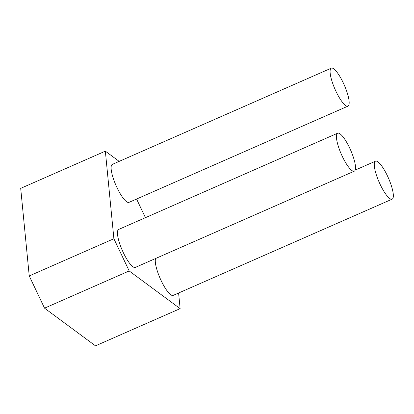 <?xml version="1.0" encoding="UTF-8"?>
<svg xmlns="http://www.w3.org/2000/svg" width="414" height="414" viewBox="0 0 414 414"><rect width="100%" height="100%" fill="white"/><g stroke="black" fill="none" stroke-linecap="round" stroke-linejoin="round"><path stroke-width="0.62" d="M178.605 293.003L180.126 308.637L129.194 270.958L44.541 308.161L29.239 275.936L20.7 188.354L105.347 151.157L118.456 160.849L118.787 161.553M129.194 270.958L113.891 238.733L29.239 275.936M180.126 308.637L95.479 345.84L44.541 308.161M113.891 238.733L105.347 151.157M136.584 199.03L145.438 217.676M392.151 199.155A20.736 5.087 66.3 0 0 388.467 178.129A20.736 5.087 66.3 0 0 375.467 161.191A20.736 5.087 66.3 0 0 374.975 161.569A20.736 5.087 66.3 0 0 379.659 183.34A20.736 5.087 66.3 0 0 392.151 199.155L173.166 295.394A20.736 5.087 -113.7 0 1 161.232 280.78A20.736 5.087 -113.7 0 1 155.597 258.507M347.977 106.124L128.992 202.363A20.736 5.087 -113.7 0 1 116.5 186.548A20.736 5.087 -113.7 0 1 111.816 164.777A20.736 5.087 -113.7 0 1 112.308 164.399L331.293 68.16A20.736 5.087 66.3 0 0 330.802 68.538A20.736 5.087 66.3 0 0 335.485 90.309A20.736 5.087 66.3 0 0 347.977 106.124A20.736 5.087 66.3 0 0 344.293 85.098A20.736 5.087 66.3 0 0 331.293 68.16M354.322 171.168L135.337 267.408A20.736 5.087 -113.7 0 1 122.839 251.598A20.736 5.087 -113.7 0 1 118.161 229.822A20.736 5.087 -113.7 0 1 118.652 229.444L337.638 133.204A20.736 5.087 66.3 0 0 337.146 133.582A20.736 5.087 66.3 0 0 341.824 155.359A20.736 5.087 66.3 0 0 354.322 171.168A20.736 5.087 66.3 0 0 350.637 150.142A20.736 5.087 66.3 0 0 337.638 133.204M375.467 161.191L355.207 170.097"/></g></svg>
